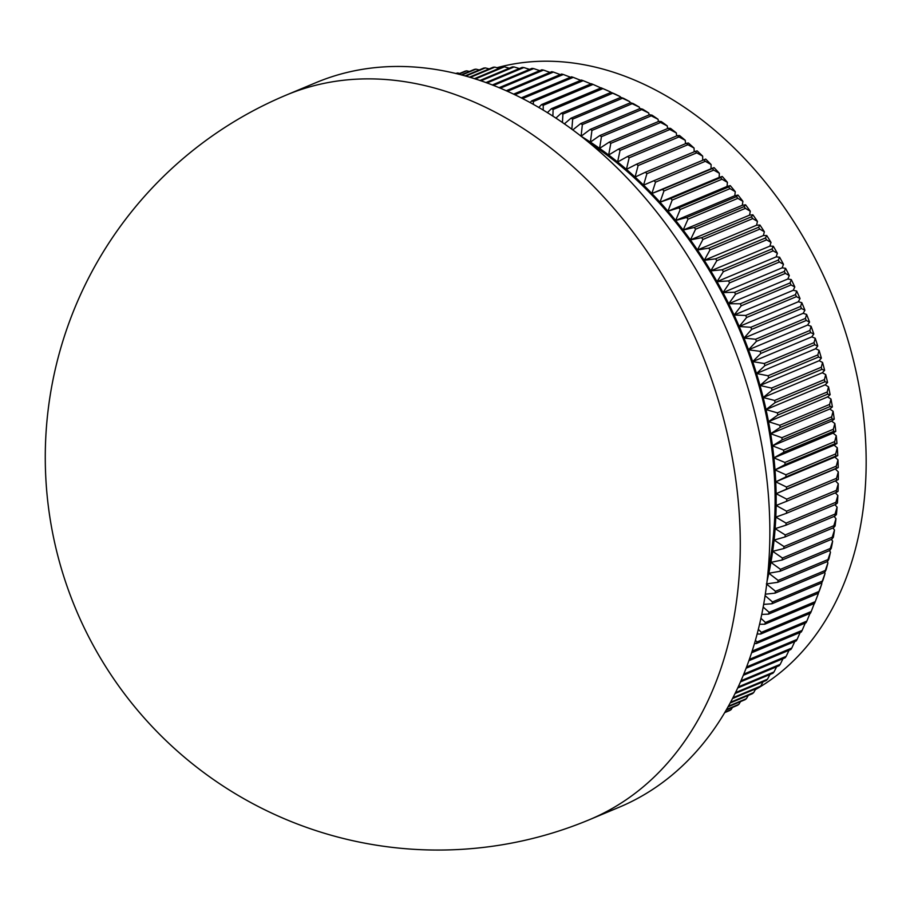 <?xml version="1.0" encoding="UTF-8"?>
<svg xmlns="http://www.w3.org/2000/svg" width="910" height="910" viewBox="0 0 910 910"><rect width="100%" height="100%" fill="white"/><g stroke="black" fill="none" stroke-linecap="round" stroke-linejoin="round"><path stroke-width="1.36" d="M724.735 712.598L729.706 710.517A348.735 251.717 -112.7 0 0 731.083 709.641L732.47 707.423M724.974 712.2L731.083 709.641M726.237 710.028L737.521 705.307A348.735 251.717 -112.7 0 0 738.852 704.363L740.512 701.61M726.533 709.516L738.852 704.363M728.068 706.82L745.097 699.688A348.735 251.717 -112.7 0 0 746.393 698.675L748.304 695.399M728.421 706.194L746.393 698.675M730.184 702.986L752.433 693.67A348.735 251.717 -112.7 0 0 753.685 692.578L755.812 688.802M730.571 702.258L753.685 692.578M732.527 698.55L759.52 687.243A348.735 251.717 -112.7 0 0 760.726 686.094L763.046 681.817M732.959 697.72L760.726 686.094M735.064 693.534L766.334 680.441A348.735 251.717 -112.7 0 0 767.494 679.213L769.996 674.469M735.519 692.601L767.494 679.213M737.737 687.971L772.886 673.252A348.735 251.717 -112.7 0 0 774 671.967L776.651 666.746M738.215 686.948L774 671.967M740.501 681.886L779.165 665.699A348.735 251.717 -112.7 0 0 780.223 664.345L782.998 658.681M740.99 680.771L780.223 664.345M743.311 675.3L785.148 657.782A348.735 251.717 -112.7 0 0 786.16 656.36L789.038 650.263M743.8 674.105L786.16 656.36M746.12 668.236L790.836 649.512A348.735 251.717 -112.7 0 0 791.791 648.045L794.771 641.516M746.61 666.962L791.791 648.045M748.907 660.717L796.216 640.913A348.735 251.717 -112.7 0 0 797.126 639.377L800.174 632.45M749.374 659.375L797.126 639.377M751.614 652.788L801.289 631.984A348.735 251.717 -112.7 0 0 802.142 630.403L805.577 622.315M752.16 651.071L802.142 630.403M752.331 651.253A348.735 251.717 67.3 0 1 751.762 652.322M755.425 640.31L757.029 641.959A348.735 251.717 67.3 0 1 756.233 643.597L806.044 622.747A348.735 251.717 -112.7 0 0 806.84 621.109L810.128 613.09M757.029 641.959L806.84 621.109M756.233 643.597L754.504 643.495M758.348 629.379L761.397 632.37A348.735 251.717 67.3 0 1 760.669 634.054L810.469 613.204A348.735 251.717 -112.7 0 0 811.208 611.52L814.313 603.489M761.397 632.37L811.208 611.52M760.669 634.054L757.165 633.974M760.931 618.288L765.435 622.497A348.735 251.717 67.3 0 1 764.764 624.226L814.564 603.375A348.735 251.717 -112.7 0 0 815.246 601.646L818.261 593.786A343.388 247.861 67.3 0 1 817.555 595.618L815.895 599.952M765.435 622.497L815.246 601.646M764.764 624.226L759.588 624.271M763.194 607.05L769.143 612.35A348.735 251.717 67.3 0 1 768.518 614.125L818.329 593.274A348.735 251.717 -112.7 0 0 818.943 591.489L821.821 583.731A343.388 247.861 67.3 0 1 819.569 590.249L818.329 593.274M769.143 612.35L818.943 591.489M768.518 614.125L761.75 614.409M765.117 595.675L772.499 601.942A348.735 251.717 67.3 0 1 771.942 603.774L821.753 582.912A348.735 251.717 -112.7 0 0 822.31 581.092L825.052 573.437A343.388 247.861 67.3 0 1 823.004 580.102L821.753 582.912M772.499 601.942L822.31 581.092M771.942 603.774L763.672 604.377M767.084 581.001A339.476 245.029 -112.7 0 0 768.825 573.243L778.175 580.421A348.735 251.717 67.3 0 1 777.731 582.32L766.379 583.924L775.513 591.295A348.735 251.717 67.3 0 1 775.013 593.161L824.824 572.31A348.735 251.717 -112.7 0 0 825.313 570.445L827.929 562.892A343.388 247.861 67.3 0 1 826.121 569.717L824.824 572.31M775.513 591.295L825.313 570.445M775.013 593.161L765.333 594.196M777.731 582.32L827.543 561.47A348.735 251.717 -112.7 0 0 827.975 559.559L830.477 552.131A343.388 247.861 67.3 0 1 828.873 559.093L827.543 561.47M778.175 580.421L827.975 559.559M780.109 571.264L768.825 573.243A339.476 245.029 -112.7 0 0 770.929 562.369L780.473 569.33A348.735 251.717 67.3 0 1 780.109 571.264L829.909 550.413A348.735 251.717 -112.7 0 0 830.284 548.468L832.661 541.166A343.388 247.861 67.3 0 1 831.285 548.252L829.909 550.413M780.473 569.33L830.284 548.468M782.111 560.014L770.929 562.369A339.476 245.029 -112.7 0 0 772.681 551.301L782.429 558.035A348.735 251.717 67.3 0 1 782.111 560.014L831.922 539.152A348.735 251.717 -112.7 0 0 832.229 537.184L834.493 530.007A343.388 247.861 67.3 0 1 833.355 537.218L831.922 539.152M782.429 558.035L832.229 537.184M783.76 548.571L772.681 551.301A339.476 245.029 -112.7 0 0 774.08 540.062L784.01 546.557A348.735 251.717 67.3 0 1 783.76 548.571L833.571 527.709A348.735 251.717 -112.7 0 0 833.822 525.707L835.971 518.666A343.388 247.861 67.3 0 1 835.062 525.991L833.571 527.709M784.01 546.557L833.822 525.707M785.046 536.957L774.08 540.062A339.476 245.029 -112.7 0 0 775.115 528.664L785.239 534.921A348.735 251.717 67.3 0 1 785.046 536.957L834.857 516.095A348.735 251.717 -112.7 0 0 835.039 514.07L837.098 507.166A343.388 247.861 67.3 0 1 836.415 514.594L834.857 516.095M785.239 534.921L835.039 514.07M785.967 525.184L775.115 528.664A339.476 245.029 -112.7 0 0 775.809 517.13L786.092 523.125A348.735 251.717 67.3 0 1 785.967 525.184L835.778 504.333A348.735 251.717 -112.7 0 0 835.903 502.274L837.848 495.518A343.388 247.861 67.3 0 1 837.405 503.037L835.778 504.333M786.092 523.125L835.903 502.274M786.524 513.274L775.809 517.13A339.476 245.029 -112.7 0 0 776.139 505.471L786.593 511.192A348.735 251.717 67.3 0 1 786.524 513.274L836.336 492.424A348.735 251.717 -112.7 0 0 836.392 490.342L838.258 483.745A343.388 247.861 67.3 0 1 838.042 491.343L836.336 492.424M786.593 511.192L836.392 490.342M786.718 501.251L776.139 505.471A339.476 245.029 -112.7 0 0 776.116 493.698L786.718 499.146A348.735 251.717 67.3 0 1 786.718 501.251L836.529 480.4A348.735 251.717 -112.7 0 0 836.517 478.296L838.292 471.858A343.388 247.861 67.3 0 1 838.315 479.524L836.529 480.4M786.718 499.146L836.517 478.296M786.547 489.114L776.116 493.698A339.476 245.029 -112.7 0 0 775.741 481.834L786.479 486.998A348.735 251.717 67.3 0 1 786.547 489.114L836.347 468.263A348.735 251.717 -112.7 0 0 836.279 466.136L837.973 459.868A343.388 247.861 67.3 0 1 838.224 467.603L836.347 468.263M786.479 486.998L836.279 466.136M786.001 476.885L775.741 481.834A339.476 245.029 -112.7 0 0 775.002 469.89L785.865 474.758A348.735 251.717 67.3 0 1 786.001 476.885L835.801 456.035A348.735 251.717 -112.7 0 0 835.676 453.908L837.291 447.8A343.388 247.861 67.3 0 1 837.769 455.58L835.801 456.035M785.865 474.758L835.676 453.908M785.091 464.589L775.002 469.89A339.476 245.029 -112.7 0 0 773.909 457.878L784.898 462.451A348.735 251.717 67.3 0 1 785.091 464.589L834.902 443.739A348.735 251.717 -112.7 0 0 834.697 441.589L836.244 435.662A343.388 247.861 67.3 0 1 836.961 443.488L834.902 443.739M784.898 462.451L834.697 441.589M783.817 452.236L773.909 457.878A339.476 245.029 -112.7 0 0 772.465 445.832L783.556 450.086A348.735 251.717 67.3 0 1 783.817 452.236L833.628 431.385A348.735 251.717 -112.7 0 0 833.367 429.236L834.845 423.48A343.388 247.861 67.3 0 1 835.789 431.34L833.628 431.385M783.556 450.086L833.367 429.236M782.179 439.849L772.465 445.832A339.476 245.029 -112.7 0 0 770.668 433.751L781.861 437.687A348.735 251.717 67.3 0 1 782.179 439.849L831.99 418.998A348.735 251.717 -112.7 0 0 831.672 416.837L833.094 411.274A343.388 247.861 67.3 0 1 834.265 419.146L831.99 418.998M781.861 437.687L831.672 416.837M780.188 427.427L770.668 433.751A339.476 245.029 -112.7 0 0 768.518 421.671L779.802 425.277A348.735 251.717 67.3 0 1 780.188 427.427L829.988 406.577A348.735 251.717 -112.7 0 0 829.613 404.415L830.989 399.046A343.388 247.861 67.3 0 1 832.388 406.918L829.988 406.577M779.802 425.277L829.613 404.415M777.834 415.017L768.518 421.671A339.476 245.029 -112.7 0 0 766.027 409.58L777.39 412.856A348.735 251.717 67.3 0 1 777.834 415.017L827.645 394.155A348.735 251.717 -112.7 0 0 827.19 392.005L828.521 386.818A343.388 247.861 67.3 0 1 830.147 394.69L827.645 394.155M777.39 412.856L827.19 392.005M775.127 402.607L766.027 409.58A339.476 245.029 -112.7 0 0 763.183 397.522L774.615 400.445A348.735 251.717 67.3 0 1 775.127 402.607L824.938 381.756A348.735 251.717 -112.7 0 0 824.426 379.595L825.711 374.613A343.388 247.861 67.3 0 1 827.565 382.473L824.938 381.756M774.615 400.445L824.426 379.595M772.067 390.231L763.183 397.522A339.476 245.029 -112.7 0 0 760.009 385.487L771.498 388.081A348.735 251.717 67.3 0 1 772.067 390.231L821.878 369.369A348.735 251.717 -112.7 0 0 821.309 367.23L822.56 362.43A343.388 247.861 67.3 0 1 824.631 370.279L821.878 369.369M771.498 388.081L821.309 367.23M768.666 377.889L760.009 385.487A339.476 245.029 -112.7 0 0 756.494 373.521L768.04 375.75A348.735 251.717 67.3 0 1 768.666 377.889L818.465 357.038A348.735 251.717 -112.7 0 0 817.84 354.9L819.068 350.316A343.388 247.861 67.3 0 1 821.366 358.119L818.465 357.038M768.04 375.75L817.84 354.9M764.912 365.627L756.494 373.521A339.476 245.029 -112.7 0 0 752.661 361.623L764.229 363.5A348.735 251.717 67.3 0 1 764.912 365.627L814.723 344.765A348.735 251.717 -112.7 0 0 814.029 342.649L815.246 338.258A343.388 247.861 67.3 0 1 817.749 346.016L814.723 344.765M764.229 363.5L814.029 342.649M760.828 353.433L752.661 361.623A339.476 245.029 -112.7 0 0 748.486 349.804L760.089 351.328A348.735 251.717 67.3 0 1 760.828 353.433L810.639 332.582A348.735 251.717 -112.7 0 0 809.889 330.466L811.094 326.292A343.388 247.861 67.3 0 1 813.802 333.993L810.639 332.582M760.089 351.328L809.889 330.466M756.415 341.341L748.486 349.804A339.476 245.029 -112.7 0 0 744.005 338.099L755.618 339.248A348.735 251.717 67.3 0 1 756.415 341.341L806.226 320.479A348.735 251.717 -112.7 0 0 805.418 318.398L806.613 314.428A343.388 247.861 67.3 0 1 809.536 322.06L806.226 320.479M755.618 339.248L805.418 318.398M751.671 329.352L744.005 338.099A339.476 245.029 -112.7 0 0 739.204 326.497L750.818 327.281A348.735 251.717 67.3 0 1 751.671 329.352L801.482 308.501A348.735 251.717 -112.7 0 0 800.618 306.431L801.812 302.677A343.388 247.861 67.3 0 1 804.94 310.242L801.482 308.501M750.818 327.281L800.618 306.431M746.61 317.499L739.204 326.497A339.476 245.029 -112.7 0 0 734.108 315.042L745.699 315.451A348.735 251.717 67.3 0 1 746.61 317.499L796.421 296.649A348.735 251.717 -112.7 0 0 795.511 294.601L796.705 291.063A343.388 247.861 67.3 0 1 800.038 298.537L796.421 296.649M745.699 315.451L795.511 294.601M741.24 305.794L734.108 315.042A339.476 245.029 -112.7 0 0 728.705 303.735L740.274 303.769A348.735 251.717 67.3 0 1 741.24 305.794L791.052 284.944A348.735 251.717 -112.7 0 0 790.085 282.919L791.29 279.598A343.388 247.861 67.3 0 1 794.817 286.969L791.052 284.944M740.274 303.769L790.085 282.919M735.564 294.248L728.705 303.735A339.476 245.029 -112.7 0 0 723.006 292.599L734.552 292.258A348.735 251.717 67.3 0 1 735.564 294.248L785.375 273.387A348.735 251.717 -112.7 0 0 784.352 271.407L785.58 268.302A343.388 247.861 67.3 0 1 789.3 275.559L785.375 273.387M734.552 292.258L784.352 271.407M729.592 282.873L723.006 292.599A339.476 245.029 -112.7 0 0 717.023 281.634L728.523 280.917A348.735 251.717 67.3 0 1 729.592 282.873L779.404 262.023A348.735 251.717 -112.7 0 0 778.334 260.067L779.586 257.177A343.388 247.861 67.3 0 1 783.487 264.321L779.404 262.023M728.523 280.917L778.334 260.067M723.336 271.692L717.023 281.634A339.476 245.029 -112.7 0 0 710.767 270.873L722.221 269.769A348.735 251.717 67.3 0 1 723.336 271.692L773.136 250.841A348.735 251.717 -112.7 0 0 772.021 248.919L773.307 246.257A343.388 247.861 67.3 0 1 777.379 253.264L773.136 250.841M722.221 269.769L772.021 248.919M716.796 260.726L710.767 270.873A339.476 245.029 -112.7 0 0 704.249 260.317L715.624 258.838A348.735 251.717 67.3 0 1 716.796 260.726L766.595 239.876A348.735 251.717 -112.7 0 0 765.435 237.988L766.755 235.542A343.388 247.861 67.3 0 1 771.009 242.413L766.595 239.876M715.624 258.838L765.435 237.988M709.982 249.977L704.249 260.317A339.476 245.029 -112.7 0 0 697.458 249.988L708.765 248.134A348.735 251.717 67.3 0 1 709.982 249.977L759.782 229.127A348.735 251.717 -112.7 0 0 758.576 227.284L759.941 225.043A343.388 247.861 67.3 0 1 764.366 231.777L759.782 229.127M708.765 248.134L758.576 227.284M702.907 239.466L697.458 249.988A339.476 245.029 -112.7 0 0 690.428 239.899L701.655 237.669A348.735 251.717 67.3 0 1 702.907 239.466L752.707 218.616A348.735 251.717 -112.7 0 0 751.455 216.807L752.866 214.794A343.388 247.861 67.3 0 1 757.45 221.38L752.707 218.616M701.655 237.669L751.455 216.807M695.581 229.206L690.428 239.899A339.476 245.029 -112.7 0 0 683.16 230.059L694.284 227.454A348.735 251.717 67.3 0 1 695.581 229.206L745.381 208.356A348.735 251.717 -112.7 0 0 744.084 206.593L745.563 204.807A343.388 247.861 67.3 0 1 750.295 211.211L745.381 208.356M694.284 227.454L744.084 206.593M688.005 219.208L683.16 230.059A339.476 245.029 -112.7 0 0 675.664 220.493L686.675 217.501A348.735 251.717 67.3 0 1 688.005 219.208L737.817 198.357A348.735 251.717 -112.7 0 0 736.474 196.651L738.01 195.07A343.388 247.861 67.3 0 1 742.901 201.315L737.817 198.357M686.675 217.501L736.474 196.651M680.214 209.493L675.664 220.493A339.476 245.029 -112.7 0 0 667.94 211.2L678.826 207.844A348.735 251.717 67.3 0 1 680.214 209.493L730.013 188.643A348.735 251.717 -112.7 0 0 728.637 186.982L730.241 185.617A343.388 247.861 67.3 0 1 735.269 191.68L730.013 188.643M678.826 207.844L728.637 186.982M672.183 200.075L667.94 211.2A339.476 245.029 -112.7 0 0 660.012 202.202L670.772 198.471A348.735 251.717 67.3 0 1 672.183 200.075L721.994 179.225A348.735 251.717 -112.7 0 0 720.583 177.621L722.256 176.472A343.388 247.861 67.3 0 1 727.42 182.33L721.994 179.225M670.772 198.471L720.583 177.621M663.959 190.963L660.012 202.202A339.476 245.029 -112.7 0 0 651.879 193.511L662.503 189.405A348.735 251.717 67.3 0 1 663.959 190.963L713.759 170.102A348.735 251.717 -112.7 0 0 712.314 168.555L714.066 167.622A343.388 247.861 67.3 0 1 719.366 173.287L713.759 170.102M662.503 189.405L712.314 168.555M655.53 182.159L651.879 193.511A339.476 245.029 -112.7 0 0 643.563 185.128L654.04 180.669A348.735 251.717 67.3 0 1 655.53 182.159L705.33 161.309A348.735 251.717 -112.7 0 0 703.851 159.807L705.694 159.091A343.388 247.861 67.3 0 1 711.108 164.551L705.33 161.309M654.04 180.669L703.851 159.807M646.908 173.696L643.563 185.128A339.476 245.029 -112.7 0 0 635.078 177.075L645.395 172.252A348.735 251.717 67.3 0 1 646.908 173.696L696.719 152.846A348.735 251.717 -112.7 0 0 695.194 151.401L697.128 150.878A343.388 247.861 67.3 0 1 702.668 156.133L696.719 152.846M645.395 172.252L695.194 151.401M638.115 165.563L635.078 177.075A339.476 245.029 -112.7 0 0 626.421 169.374L636.568 164.187A348.735 251.717 67.3 0 1 638.115 165.563L687.914 144.713A348.735 251.717 -112.7 0 0 686.379 143.336L688.404 143.018A343.388 247.861 67.3 0 1 694.046 148.046L687.914 144.713M636.568 164.187L686.379 143.336M629.151 157.794L626.421 169.374A339.476 245.029 -112.7 0 0 617.606 162.003L627.582 156.475A348.735 251.717 67.3 0 1 629.151 157.794L678.962 136.944A348.735 251.717 -112.7 0 0 677.393 135.624L679.52 135.51A343.388 247.861 67.3 0 1 685.264 140.311L678.962 136.944M627.582 156.475L677.393 135.624M620.051 150.377L617.606 162.003A339.476 245.029 -112.7 0 0 608.665 155.007L618.447 149.126A348.735 251.717 67.3 0 1 620.051 150.377L669.851 129.527A348.735 251.717 -112.7 0 0 668.259 128.276L670.499 128.367A343.388 247.861 67.3 0 1 676.335 132.928L669.851 129.527M618.447 149.126L668.259 128.276M610.803 143.348L608.665 155.007A339.476 245.029 -112.7 0 0 599.588 148.375L609.177 142.153A348.735 251.717 67.3 0 1 610.803 143.348L660.603 122.486A348.735 251.717 -112.7 0 0 658.988 121.303L661.342 121.587A343.388 247.861 67.3 0 1 667.258 125.91L660.603 122.486M609.177 142.153L658.988 121.303M601.43 136.693L599.588 148.375A339.476 245.029 -112.7 0 0 590.397 142.119L599.781 135.567A348.735 251.717 67.3 0 1 601.43 136.693L651.23 115.832A348.735 251.717 -112.7 0 0 649.592 114.717L652.06 115.195A343.388 247.861 67.3 0 1 658.055 119.267L651.23 115.832M599.781 135.567L649.592 114.717M591.932 130.426L590.397 142.119A339.476 245.029 -112.7 0 0 581.103 136.25L590.283 129.379A348.735 251.717 67.3 0 1 591.932 130.426L641.743 109.575A348.735 251.717 -112.7 0 0 640.083 108.529L642.676 109.189A343.388 247.861 67.3 0 1 648.739 113.011L641.743 109.575M590.283 129.379L640.083 108.529M572.743 129.948L580.671 123.589A348.735 251.717 67.3 0 1 582.354 124.568L632.154 103.706A348.735 251.717 -112.7 0 0 630.482 102.728L633.201 103.569A343.388 247.861 67.3 0 1 639.32 107.141L632.154 103.706M580.671 123.589L630.482 102.728M582.354 124.568L581.103 136.25A339.476 245.029 -112.7 0 0 580.796 136.056M564.348 123.897L570.979 118.209A348.735 251.717 67.3 0 1 572.674 119.108L622.474 98.257A348.735 251.717 -112.7 0 0 620.791 97.347L623.634 98.371A343.388 247.861 67.3 0 1 629.811 101.681L622.474 98.257M570.979 118.209L620.791 97.347M572.674 119.108L571.833 129.277M555.874 118.141L561.22 113.238A348.735 251.717 67.3 0 1 562.926 114.069L612.726 93.218A348.735 251.717 -112.7 0 0 611.031 92.388L614.011 93.582A343.388 247.861 67.3 0 1 620.222 96.619L612.726 93.218M561.22 113.238L611.031 92.388M562.926 114.069L562.425 122.566M547.342 112.669L551.403 108.7A348.735 251.717 67.3 0 1 553.109 109.462L602.92 88.6A348.735 251.717 -112.7 0 0 601.203 87.849L605.787 89.84A343.388 247.861 67.3 0 1 610.576 91.978L602.92 88.6M551.403 108.7L601.203 87.849M553.109 109.462L552.882 116.184M543.259 105.276L593.058 84.414A348.735 251.717 -112.7 0 0 591.341 83.731L541.541 104.593A348.735 251.717 67.3 0 1 543.259 105.276L543.202 110.144M600.941 87.951L593.058 84.414M538.754 107.494L541.541 104.593M533.362 101.522L583.162 80.671A348.735 251.717 -112.7 0 0 581.445 80.057L531.633 100.908A348.735 251.717 67.3 0 1 533.362 101.522L533.396 104.445M591.147 83.959L583.162 80.671M530.109 102.625L531.633 100.908M523.443 98.212L573.255 77.361A348.735 251.717 -112.7 0 0 571.525 76.827L521.726 97.677A348.735 251.717 67.3 0 1 523.443 98.212L523.477 99.099M581.388 80.603L573.255 77.361M514.844 94.788L563.336 74.495A348.735 251.717 -112.7 0 0 561.606 74.04L513.536 94.162M570.513 77.248L563.336 74.495M507.416 91.33L553.416 72.072A348.735 251.717 -112.7 0 0 551.699 71.697L506.153 90.761M560.264 74.597L553.416 72.072M500.261 88.225L543.52 70.104A348.735 251.717 -112.7 0 0 541.803 69.808L499.055 87.713M550.015 72.402L543.52 70.104M493.436 85.438L533.669 68.591A348.735 251.717 -112.7 0 0 531.952 68.375L492.276 84.994M539.766 70.661L533.669 68.591M486.964 82.981L523.853 67.545A348.735 251.717 -112.7 0 0 522.147 67.408L485.883 82.594M529.552 69.388L523.853 67.545M480.912 80.842L514.093 66.942A348.735 251.717 -112.7 0 0 512.41 66.885L479.9 80.501M519.371 68.569L514.093 66.942M475.316 78.988L504.424 66.805A348.735 251.717 -112.7 0 0 502.741 66.828L474.394 78.704M509.247 68.216L504.424 66.805M470.231 77.418L494.824 67.124A348.735 251.717 -112.7 0 0 493.174 67.226L469.412 77.179M499.169 68.33L494.824 67.124M465.727 76.121L485.337 67.909A348.735 251.717 -112.7 0 0 483.699 68.091L464.999 75.917M489.171 68.898L485.337 67.909M461.836 75.052L475.953 69.149A348.735 251.717 -112.7 0 0 474.337 69.41L461.222 74.893M479.263 69.945L475.953 69.149M458.617 74.222L466.705 70.832A348.735 251.717 -112.7 0 0 465.112 71.173L458.128 74.097M469.435 71.458L466.705 70.832M456.103 73.608L457.593 72.982A348.735 251.717 -112.7 0 0 456.024 73.403L455.739 73.517M459.721 73.426L457.593 72.982M286.332 95.049L315.895 82.674A392.733 283.476 67.3 0 1 767.926 489.785A392.733 283.476 67.3 0 1 619.255 807.204L589.691 819.58A392.733 283.476 67.3 0 0 738.351 502.161A392.733 283.476 67.3 0 0 403.812 81.536A392.733 283.476 67.3 0 0 286.332 95.049A392.733 392.733 0 0 0 75.746 608.995A392.733 392.733 0 0 0 589.691 819.58M588.588 142.301A338.088 244.028 67.3 0 1 773.432 463.736A338.088 244.028 67.3 0 1 768.108 571.071M620.461 97.484L620.222 96.619M630.095 102.887L629.811 101.681M639.65 108.711L639.32 107.141M649.08 114.933L648.739 113.011M658.408 121.553L658.055 119.267M667.587 128.56L667.258 125.91M676.619 135.943L676.335 132.928M685.492 143.712L685.264 140.311M694.193 151.822L694.046 148.046M702.702 160.296L702.668 156.133M714.066 167.622L711.017 168.748L711.108 164.551M722.256 176.472L719.139 177.439L719.366 173.287M730.241 185.617L727.067 186.436L727.42 182.33M738.01 195.07L734.791 195.73L735.269 191.68M745.563 204.807L742.298 205.296L742.901 201.315M752.866 214.794L749.567 215.135L750.295 211.211M759.941 225.043L756.597 225.225L757.45 221.38M766.755 235.542L763.376 235.554L764.366 231.777M773.307 246.257L769.905 246.109L771.009 242.413M779.586 257.177L776.162 256.87L777.379 253.264M785.58 268.302L782.134 267.836L783.487 264.321M791.29 279.598L787.832 278.983L789.3 275.559M796.705 291.063L793.236 290.29L794.817 286.969M801.812 302.677L798.343 301.745L800.038 298.537M806.613 314.428L803.143 313.336L804.94 310.242M811.094 326.292L807.625 325.052L809.536 322.06M815.246 338.258L811.788 336.859L813.802 333.993M819.068 350.316L815.633 348.757L817.749 346.016M822.56 362.43L819.136 360.735L821.366 358.119M825.711 374.613L822.321 372.759L824.631 370.279M828.521 386.818L825.154 384.828L827.565 382.473M830.989 399.046L827.645 396.908L830.147 394.69M833.094 411.274L829.795 409L832.388 406.918M834.845 423.48L831.592 421.08L834.265 419.146M836.244 435.662L833.037 433.126L835.789 431.34M837.291 447.8L834.129 445.126L836.961 443.488M837.973 459.868L834.868 457.07L837.769 455.58M838.292 471.858L835.255 468.934L838.224 467.603M838.258 483.745L835.414 480.855M837.848 495.518L835.369 492.833M837.098 507.166L834.925 504.686M835.971 518.666L834.117 516.414M834.493 530.007L832.923 527.982M832.661 541.166L831.365 539.391M830.477 552.131L829.431 550.618M827.929 562.892L827.122 561.641M825.052 573.437L824.46 572.458M821.821 583.731L821.423 583.048M759.702 687.073A338.088 244.028 -112.7 0 0 864.5 425.607A338.088 244.028 -112.7 0 0 496.951 67.715M755.357 689.621A338.088 244.028 -112.7 0 0 759.156 687.403M651.879 193.511L711.017 168.748M660.012 202.202L719.139 177.439M667.94 211.2L727.067 186.436M675.664 220.493L734.791 195.73M683.16 230.059L742.298 205.296M690.428 239.899L749.567 215.135M697.458 249.988L756.597 225.225M704.249 260.317L763.376 235.554M710.767 270.873L769.905 246.109M717.023 281.634L776.162 256.87M723.006 292.599L782.134 267.836M728.705 303.735L787.832 278.983M734.108 315.042L793.236 290.29M739.204 326.497L798.343 301.745M744.005 338.099L803.143 313.336M748.486 349.804L807.625 325.052M752.661 361.623L811.788 336.859M756.494 373.521L815.633 348.757M760.009 385.487L819.136 360.735M763.183 397.522L822.321 372.759M766.027 409.58L825.154 384.828M768.518 421.671L827.645 396.908M770.668 433.751L829.795 409M772.465 445.832L831.592 421.08M773.909 457.878L833.037 433.126M775.002 469.89L834.129 445.126M775.741 481.834L834.868 457.07M776.116 493.698L835.255 468.934"/></g></svg>

